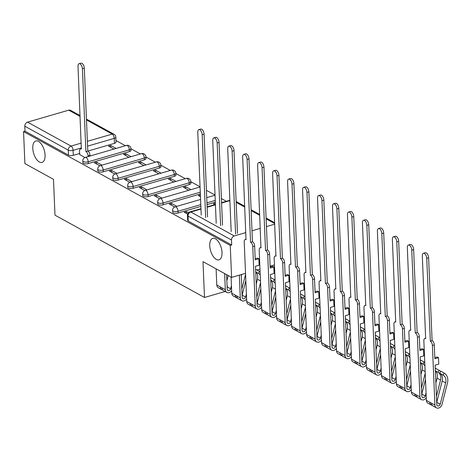 <?xml version="1.0" encoding="UTF-8"?>
<svg xmlns="http://www.w3.org/2000/svg" width="471" height="471" viewBox="0 0 471 471"><rect width="100%" height="100%" fill="white"/><g stroke="black" fill="none" stroke-linecap="round" stroke-linejoin="round"><path stroke-width="0.71" d="M209.73 245.732A11.163 5.528 73.8 0 1 212.757 238.397A11.163 5.528 73.8 0 1 222.018 252.497A11.163 5.528 73.8 0 1 218.991 259.833A11.163 5.528 73.8 0 1 209.73 245.732M32.782 148.3A11.163 5.528 73.8 0 1 35.808 140.97A11.163 5.528 73.8 0 1 45.063 155.065A11.163 5.528 73.8 0 1 42.037 162.401A11.163 5.528 73.8 0 1 32.782 148.3M172.686 212.109A3.485 1.348 -2.4 0 0 173.263 212.81A3.485 1.348 -2.4 0 0 178.091 213.022L178.02 211.255A3.485 1.348 177.6 0 1 173.193 211.043A3.485 1.348 177.6 0 1 172.616 210.343L172.686 212.109M157.72 203.866A3.485 1.348 -2.4 0 0 158.297 204.567A3.485 1.348 -2.4 0 0 163.125 204.779L163.048 203.013A3.485 1.348 177.6 0 1 158.221 202.801A3.485 1.348 177.6 0 1 157.644 202.1L157.72 203.866M142.748 195.624A3.485 1.348 -2.4 0 0 143.325 196.325A3.485 1.348 -2.4 0 0 148.153 196.537L148.077 194.77A3.485 1.348 177.6 0 1 143.249 194.558A3.485 1.348 177.6 0 1 142.672 193.858L142.748 195.624M127.776 187.381A3.485 1.348 -2.4 0 0 128.353 188.082A3.485 1.348 -2.4 0 0 133.181 188.294L133.11 186.528A3.485 1.348 177.6 0 1 128.283 186.316A3.485 1.348 177.6 0 1 127.706 185.615L127.776 187.381M112.81 179.139A3.485 1.348 -2.4 0 0 113.387 179.84A3.485 1.348 -2.4 0 0 118.215 180.052L118.139 178.285A3.485 1.348 177.6 0 1 113.311 178.073A3.485 1.348 177.6 0 1 112.734 177.373L112.81 179.139M97.838 170.896A3.485 1.348 -2.4 0 0 98.415 171.597A3.485 1.348 -2.4 0 0 103.243 171.809L103.167 170.043A3.485 1.348 177.6 0 1 98.339 169.831A3.485 1.348 177.6 0 1 97.768 169.13L97.838 170.896M82.867 162.66A3.485 1.348 -2.4 0 0 83.444 163.355A3.485 1.348 -2.4 0 0 88.271 163.567L88.201 161.8A3.485 1.348 177.6 0 1 83.373 161.588A3.485 1.348 177.6 0 1 82.796 160.888L82.867 162.66M226.357 201.294L221.394 198.556M215.023 195.047L206.428 190.313M200.051 186.804L190.808 181.718M185.315 178.692L175.836 173.475M170.343 170.449L160.87 165.233M155.371 162.207L145.898 156.99M140.405 153.964L130.926 148.748M125.433 145.722L115.96 140.505M231.591 277.39L230.248 245.415L23.55 131.603L24.892 163.584L53.488 179.327L54.989 215.165L204.496 297.484L202.995 261.646L231.591 277.39L245.538 273.333M274.74 224.178L266.445 226.586M260.292 228.376L251.997 230.79M245.844 232.58L234.27 235.947A3.485 2.714 118.8 0 0 231.496 240.004L188.023 216.071A3.485 1.348 177.6 0 1 187.452 215.371L187.658 220.351A3.485 1.348 177.6 0 0 188.235 221.052L188.023 216.071A3.485 2.714 118.8 0 1 190.802 212.015L234.27 235.947M230.248 245.415L231.703 244.991L231.496 240.004M274.434 264.932L270.118 266.186M259.986 269.135L256.972 270.013M114.465 143.355L114.253 138.374A3.485 1.348 177.6 0 0 115.819 137.167L116.031 142.148A3.485 1.348 177.6 0 1 114.465 143.355L87.936 151.067A3.485 1.725 73.8 0 1 89.979 155.336L90.008 156.025M79.646 153.481L73.305 155.324L73.093 150.343A3.485 1.348 177.6 0 1 68.266 150.131L24.798 126.199A3.485 2.714 -61.2 0 1 27.571 122.136L68.731 110.167A3.485 2.714 -61.2 0 1 70.544 110.326L80.07 115.572M24.798 126.199L25.004 131.179L23.55 131.603M131.097 156.672L125.733 153.723L125.816 155.601M125.733 153.723L123.555 154.358L128.913 157.308M102.007 165.133L96.649 162.183L96.726 164.061M96.649 162.183L94.465 162.819L99.858 165.786M146.063 164.915L140.705 161.965L140.782 163.843M140.705 161.965L138.521 162.595L143.885 165.551M116.979 173.375L111.615 170.425L111.698 172.304M111.615 170.425L109.437 171.061L114.83 174.029M161.035 173.157L155.677 170.208L155.754 172.086M155.677 170.208L153.493 170.838L158.857 173.793M131.945 181.618L126.587 178.668L126.664 180.546M126.587 178.668L124.403 179.304L129.802 182.271M176.007 181.4L170.643 178.45L170.726 180.328M170.643 178.45L168.465 179.08L173.823 182.036M146.917 189.86L141.559 186.91L141.636 188.789M141.559 186.91L139.375 187.546L144.768 190.514M190.973 189.642L185.615 186.693L185.692 188.571M185.615 186.693L183.431 187.323L188.794 190.278M161.889 198.103L156.525 195.153L156.607 197.031M156.525 195.153L154.347 195.783L159.74 198.756M200.393 194.988L198.403 195.565L200.469 196.701M176.855 206.345L171.497 203.395L171.574 205.274M171.497 203.395L169.313 204.025L174.712 206.999M215.365 203.231L213.375 203.808L214.87 204.632M188.482 212.745L186.469 211.638L186.545 213.516M186.469 211.638L184.285 212.268L187.629 214.111M215.324 202.194L207.022 204.608M200.876 206.398L178.091 213.022M200.352 193.952L163.125 204.779M189.313 184.567L189.236 182.795A3.485 1.348 177.6 0 0 190.802 181.594L190.879 183.36A3.485 1.348 -2.4 0 1 189.313 184.567L148.153 196.537M174.341 176.325L174.27 174.553A3.485 1.348 177.6 0 0 175.836 173.352L175.907 175.118A3.485 1.348 -2.4 0 1 174.341 176.325L133.181 188.294M159.375 168.082L159.298 166.31A3.485 1.348 177.6 0 0 160.864 165.109L160.941 166.875A3.485 1.348 -2.4 0 1 159.375 168.082L118.215 180.052M144.403 159.84L144.326 158.068A3.485 1.348 177.6 0 0 145.892 156.867L145.969 158.633A3.485 1.348 -2.4 0 1 144.403 159.84L103.243 171.809M129.431 151.597L129.36 149.831A3.485 1.348 177.6 0 0 130.926 148.624L130.997 150.39A3.485 1.348 -2.4 0 1 129.431 151.597L88.271 163.567M225.103 291.49L204.496 297.484M116.125 148.43L110.767 145.48L110.844 147.358M110.767 145.48L108.583 146.116L113.947 149.066M79.687 154.517L84.892 157.544M231.703 244.991L188.235 221.052M25.004 131.179L68.478 155.112A3.485 1.348 -2.4 0 0 73.305 155.324M85.893 151.538L87.924 151.067L85.893 151.538L82.419 68.772A4.009 1.99 -106.2 0 0 79.093 63.709A4.009 1.99 -106.2 0 0 78.009 66.34L81.33 149.024A3.485 1.725 -106.2 0 0 80.494 148.889A3.485 1.725 -106.2 0 0 79.546 151.185L79.693 154.682M79.093 63.709L80.983 63.155A4.009 1.99 73.8 0 1 84.315 68.224L87.783 150.985M88.118 156.578L88.089 155.883A3.485 1.725 -106.2 0 0 86.034 151.615M205.65 217.472L202.183 134.712A4.009 1.99 -106.2 0 0 198.856 129.643L200.746 129.095A4.009 1.99 73.8 0 1 204.073 134.164L207.54 216.925M198.856 129.643A4.009 1.99 -106.2 0 0 197.767 132.28L201.235 215.047M226.598 274.646L227.205 289.141A2.09 1.631 118.8 0 0 227.94 290.466A2.09 1.631 118.8 0 0 230.625 288.8L231.426 285.644M227.11 286.892A4.357 3.391 -61.2 0 0 227.352 286.174L227.169 286.892A2.09 1.631 -61.2 0 1 227.122 287.063M231.638 290.725A4.357 3.391 -61.2 0 1 226.851 292.45L223.395 290.548A4.357 3.391 -61.2 0 1 221.859 287.787L225.315 289.689L224.638 273.563M226.851 292.45A4.357 3.391 -61.2 0 1 225.315 289.689M220.616 225.715L217.149 142.954A4.009 1.99 -106.2 0 0 213.822 137.885L215.712 137.338A4.009 1.99 73.8 0 1 219.039 142.407L222.512 225.167M226.857 280.822L228.205 275.529M222.659 289.953A4.357 3.391 -61.2 0 1 221.764 289.647A4.357 3.391 -61.2 0 1 220.228 286.886L221.859 287.787M221.764 289.647L218.309 287.746A4.357 3.391 -61.2 0 1 216.778 284.984L216.101 268.864M213.822 137.885A4.009 1.99 -106.2 0 0 212.739 140.523L216.207 223.289M241.223 274.593L242.176 297.384A2.09 1.631 118.8 0 0 242.912 298.708A2.09 1.631 118.8 0 0 245.597 297.042L246.398 293.886M245.844 280.622L242.141 295.134A2.09 1.631 -61.2 0 1 242.088 295.305M246.61 298.967A4.357 3.391 -61.2 0 1 241.817 300.692L238.367 298.791A4.357 3.391 -61.2 0 1 236.831 296.029L240.287 297.931L239.333 275.141M241.817 300.692A4.357 3.391 -61.2 0 1 240.287 297.931M235.588 233.957L232.121 151.197A4.009 1.99 -106.2 0 0 228.794 146.128L230.684 145.58A4.009 1.99 73.8 0 1 234.01 150.649L237.478 233.41M241.829 289.064L245.579 274.358M241.27 275.794L241.605 274.481M245.838 280.61L242.318 294.416A4.357 3.391 -61.2 0 1 242.082 295.134M237.631 298.196A4.357 3.391 -61.2 0 1 236.736 297.89A4.357 3.391 -61.2 0 1 235.2 295.129L236.831 296.029M236.736 297.89L233.28 295.988A4.357 3.391 -61.2 0 1 231.744 293.227L231.073 277.107M228.794 146.128A4.009 1.99 -106.2 0 0 227.705 148.765L231.173 231.532M261.582 307.21A4.357 3.391 -61.2 0 1 256.789 308.935A4.357 3.391 -61.2 0 1 255.258 306.174L252.756 246.551A3.485 1.725 -106.2 0 0 250.702 242.282L252.591 241.729A3.485 1.725 73.8 0 1 254.646 246.003L255.229 259.821L258.862 258.767L259.132 265.191L255.494 266.25L257.148 305.626A2.09 1.631 118.8 0 0 257.884 306.951A2.09 1.631 118.8 0 0 260.563 305.285L261.37 302.129M255.182 258.785L257.613 258.079L258.862 258.767M260.81 288.864L257.107 303.377A2.09 1.631 -61.2 0 1 257.06 303.548M259.998 274.263L260.204 274.381A8.195 6.376 -61.2 0 0 259.998 274.263L260.186 273.928M256.789 308.935L253.333 307.033A4.357 3.391 -61.2 0 1 251.802 304.272L255.258 306.174M250.56 242.2L247.092 159.439A4.009 1.99 -106.2 0 0 243.766 154.37L245.656 153.823A4.009 1.99 73.8 0 1 248.982 158.892L252.45 241.652M256.801 297.307L260.551 282.6M256.242 284.037L257.46 279.268A8.195 6.376 118.8 0 0 255.741 272.05M255.735 271.92L258.367 273.368A8.195 6.376 -61.2 0 1 260.239 275.194M258.367 273.368L259.474 271.39A10.462 8.142 -61.2 0 1 260.098 271.791M255.659 270.13L256.018 269.489L259.474 271.39M260.81 288.853L257.29 302.659A4.357 3.391 -61.2 0 1 257.054 303.377M252.597 306.438A4.357 3.391 -61.2 0 1 251.702 306.132A4.357 3.391 -61.2 0 1 250.172 303.371L251.802 304.272M251.702 306.132L248.246 304.231A4.357 3.391 -61.2 0 1 246.716 301.469L244.219 241.853A3.485 1.725 -106.2 0 1 245.161 239.556L246.127 239.28M243.766 154.37A4.009 1.99 -106.2 0 0 242.677 157.008L246.003 239.692A3.485 1.725 -106.2 0 0 245.161 239.556M276.548 315.452A4.357 3.391 -61.2 0 1 271.761 317.177A4.357 3.391 -61.2 0 1 270.224 314.416L267.728 254.793A3.485 1.725 -106.2 0 0 265.673 250.525L267.563 249.971A3.485 1.725 73.8 0 1 269.618 254.246L270.195 268.064L273.834 267.01L274.104 273.433L270.466 274.493L272.114 313.869A2.09 1.631 118.8 0 0 272.85 315.193A2.09 1.631 118.8 0 0 275.535 313.527L276.336 310.371M270.154 267.028L272.585 266.321L273.834 267.01M275.782 297.107L272.079 311.619A2.09 1.631 -61.2 0 1 272.032 311.79M274.97 282.506L275.176 282.624A8.195 6.376 -61.2 0 0 274.97 282.506L275.158 282.17M271.761 317.177L268.305 315.276A4.357 3.391 -61.2 0 1 266.769 312.514L270.224 314.416M265.526 250.442L262.059 167.682A4.009 1.99 -106.2 0 0 258.732 162.613L260.622 162.065A4.009 1.99 73.8 0 1 263.948 167.134L267.422 249.895M271.767 305.549L275.517 290.842M271.214 292.279L272.426 287.51A8.195 6.376 118.8 0 0 270.707 280.292M270.701 280.163L273.333 281.611A8.195 6.376 -61.2 0 1 275.211 283.436M273.333 281.611L274.44 279.633A10.462 8.142 -61.2 0 1 275.064 280.033M270.631 278.373L270.99 277.731L274.44 279.633M275.782 297.095L272.262 310.901A4.357 3.391 -61.2 0 1 272.02 311.619M267.569 314.681A4.357 3.391 -61.2 0 1 266.674 314.375A4.357 3.391 -61.2 0 1 265.138 311.614L266.769 312.514M266.674 314.375L263.218 312.473A4.357 3.391 -61.2 0 1 261.688 309.712L259.185 250.089A3.485 1.725 -106.2 0 1 260.133 247.799L261.093 247.522M258.732 162.613A4.009 1.99 -106.2 0 0 257.649 165.25L260.969 247.934A3.485 1.725 -106.2 0 0 260.133 247.799M291.52 323.695A4.357 3.391 -61.2 0 1 286.727 325.42A4.357 3.391 -61.2 0 1 285.196 322.659L282.694 263.036A3.485 1.725 -106.2 0 0 280.645 258.767L282.535 258.214A3.485 1.725 73.8 0 1 284.59 262.488L285.167 276.306L288.805 275.252L289.07 281.676L285.438 282.735L287.086 322.111A2.09 1.631 118.8 0 0 287.822 323.436A2.09 1.631 118.8 0 0 290.501 321.764L291.308 318.614M285.126 275.27L287.557 274.564L288.805 275.252M290.754 305.349L287.051 319.862A2.09 1.631 -61.2 0 1 286.998 320.033M289.936 290.748L290.142 290.866A8.195 6.376 -61.2 0 0 289.936 290.748L290.124 290.413M286.727 325.42L283.277 323.518A4.357 3.391 -61.2 0 1 281.74 320.757L285.196 322.659M280.498 258.685L277.03 175.924A4.009 1.99 -106.2 0 0 273.704 170.855L275.594 170.308A4.009 1.99 73.8 0 1 278.92 175.371L282.388 258.137M286.739 313.792L290.489 299.085M286.18 300.522L287.398 295.753A8.195 6.376 118.8 0 0 285.679 288.535M285.673 288.405L288.305 289.853A8.195 6.376 -61.2 0 1 290.177 291.679M288.305 289.853L289.412 287.875A10.462 8.142 -61.2 0 1 290.036 288.276M285.597 286.615L285.956 285.974L289.412 287.875M290.748 305.338L287.228 319.144A4.357 3.391 -61.2 0 1 286.992 319.862M282.541 322.923A4.357 3.391 -61.2 0 1 281.64 322.617A4.357 3.391 -61.2 0 1 280.11 319.856L281.74 320.757M281.64 322.617L278.19 320.716A4.357 3.391 -61.2 0 1 276.654 317.954L274.157 258.332A3.485 1.725 -106.2 0 1 275.099 256.041L276.065 255.765M273.704 170.855A4.009 1.99 -106.2 0 0 272.615 173.493L275.941 256.177A3.485 1.725 -106.2 0 0 275.099 256.041M306.491 331.937A4.357 3.391 -61.2 0 1 301.699 333.662A4.357 3.391 -61.2 0 1 300.168 330.901L297.666 271.278A3.485 1.725 -106.2 0 0 295.611 267.01L297.501 266.456A3.485 1.725 73.8 0 1 299.556 270.731L300.139 284.549L303.771 283.495L304.042 289.918L300.404 290.978L302.058 330.354A2.09 1.631 118.8 0 0 302.794 331.678A2.09 1.631 118.8 0 0 305.473 330.006L306.28 326.856M300.092 283.513L302.523 282.806L303.771 283.495M305.72 313.592L302.017 328.104A2.09 1.631 -61.2 0 1 301.97 328.275M304.908 298.991L305.114 299.109A8.195 6.376 -61.2 0 0 304.908 298.991L305.096 298.655M301.699 333.662L298.243 331.761A4.357 3.391 -61.2 0 1 296.712 328.999L300.168 330.901M295.47 266.927L292.002 184.167A4.009 1.99 -106.2 0 0 288.676 179.098L290.566 178.55A4.009 1.99 73.8 0 1 293.892 183.613L297.36 266.38M301.705 322.034L305.461 307.327M301.152 308.764L302.37 303.995A8.195 6.376 118.8 0 0 300.651 296.777M300.645 296.642L303.277 298.096A8.195 6.376 -61.2 0 1 305.149 299.921M303.277 298.096L304.384 296.118A10.462 8.142 -61.2 0 1 305.008 296.518M300.569 294.858L300.928 294.216L304.384 296.118M305.72 313.58L302.199 327.386A4.357 3.391 -61.2 0 1 301.964 328.104M297.507 331.166A4.357 3.391 -61.2 0 1 296.612 330.86A4.357 3.391 -61.2 0 1 295.082 328.099L296.712 328.999M296.612 330.86L293.156 328.958A4.357 3.391 -61.2 0 1 291.626 326.197L289.129 266.574A3.485 1.725 -106.2 0 1 290.071 264.284L291.037 264.007M288.676 179.098A4.009 1.99 -106.2 0 0 287.587 181.735L290.913 264.419A3.485 1.725 -106.2 0 0 290.071 264.284M321.457 340.18A4.357 3.391 -61.2 0 1 316.671 341.905A4.357 3.391 -61.2 0 1 315.134 339.144L312.638 279.521A3.485 1.725 -106.2 0 0 310.583 275.252L312.473 274.699A3.485 1.725 73.8 0 1 314.528 278.973L315.105 292.791L318.743 291.737L319.014 298.161L315.376 299.22L317.024 338.596A2.09 1.631 118.8 0 0 317.76 339.921A2.09 1.631 118.8 0 0 320.445 338.249L321.246 335.099M315.064 291.755L317.495 291.049L318.743 291.737M320.692 321.834L316.989 336.347A2.09 1.631 -61.2 0 1 316.942 336.518M319.88 307.233L320.086 307.351A8.195 6.376 -61.2 0 0 319.88 307.233L320.068 306.898M316.671 341.905L313.215 340.003A4.357 3.391 -61.2 0 1 311.678 337.242L315.134 339.144M310.436 275.17L306.968 192.409A4.009 1.99 -106.2 0 0 303.642 187.34L305.532 186.793A4.009 1.99 73.8 0 1 308.858 191.856L312.332 274.622M316.677 330.277L320.427 315.57M316.123 317.007L317.336 312.238A8.195 6.376 118.8 0 0 315.617 305.02M315.611 304.884L318.243 306.338A8.195 6.376 -61.2 0 1 320.121 308.164M318.243 306.338L319.35 304.36A10.462 8.142 -61.2 0 1 319.974 304.761M315.541 303.094L315.9 302.459L319.35 304.36M320.692 321.823L317.171 335.629A4.357 3.391 -61.2 0 1 316.93 336.347M312.479 339.408A4.357 3.391 -61.2 0 1 311.584 339.102A4.357 3.391 -61.2 0 1 310.048 336.341L311.678 337.242M311.584 339.102L308.128 337.201A4.357 3.391 -61.2 0 1 306.597 334.439L304.095 274.817A3.485 1.725 -106.2 0 1 305.043 272.526L306.003 272.25M303.642 187.34A4.009 1.99 -106.2 0 0 302.559 189.978L305.879 272.662A3.485 1.725 -106.2 0 0 305.043 272.526M336.429 348.422A4.357 3.391 -61.2 0 1 331.637 350.147A4.357 3.391 -61.2 0 1 330.106 347.386L327.604 287.763A3.485 1.725 -106.2 0 0 325.555 283.495L327.445 282.941A3.485 1.725 73.8 0 1 329.5 287.216L330.077 301.034L333.715 299.98L333.98 306.403L330.348 307.463L331.996 346.839A2.09 1.631 118.8 0 0 332.732 348.163A2.09 1.631 118.8 0 0 335.411 346.491L336.217 343.341M330.036 299.998L332.467 299.291L333.715 299.98M335.658 330.077L331.961 344.589A2.09 1.631 -61.2 0 1 331.908 344.76M334.846 315.476L335.052 315.594A8.195 6.376 -61.2 0 0 334.846 315.476L335.034 315.14M331.637 350.147L328.187 348.246A4.357 3.391 -61.2 0 1 326.65 345.484L330.106 347.386M325.408 283.412L321.94 200.652A4.009 1.99 -106.2 0 0 318.614 195.583L320.504 195.035A4.009 1.99 73.8 0 1 323.83 200.098L327.298 282.865M331.649 338.519L335.399 323.812M331.089 325.249L332.308 320.48A8.195 6.376 118.8 0 0 330.589 313.262M330.583 313.127L333.215 314.581A8.195 6.376 -61.2 0 1 335.087 316.406M333.215 314.581L334.322 312.603A10.462 8.142 -61.2 0 1 334.946 313.003M330.507 311.337L330.866 310.695L334.322 312.603M335.658 330.065L332.137 343.871A4.357 3.391 -61.2 0 1 331.902 344.589M327.451 347.651A4.357 3.391 -61.2 0 1 326.55 347.345A4.357 3.391 -61.2 0 1 325.019 344.584L326.65 345.484M326.55 347.345L323.1 345.443A4.357 3.391 -61.2 0 1 321.563 342.682L319.067 283.059A3.485 1.725 -106.2 0 1 320.009 280.769L320.975 280.492M318.614 195.583A4.009 1.99 -106.2 0 0 317.525 198.22L320.851 280.904A3.485 1.725 -106.2 0 0 320.009 280.769M351.401 356.665A4.357 3.391 -61.2 0 1 346.609 358.39A4.357 3.391 -61.2 0 1 345.078 355.629L342.576 296.006A3.485 1.725 -106.2 0 0 340.521 291.737L342.411 291.184A3.485 1.725 73.8 0 1 344.466 295.458L345.049 309.276L348.681 308.222L348.952 314.646L345.314 315.705L346.968 355.081A2.09 1.631 118.8 0 0 347.704 356.406A2.09 1.631 118.8 0 0 350.383 354.734L351.189 351.584M345.002 308.24L347.433 307.534L348.681 308.222M350.63 338.319L346.927 352.832A2.09 1.631 -61.2 0 1 346.88 353.003M349.818 323.718L350.024 323.836A8.195 6.376 -61.2 0 0 349.818 323.718L350.006 323.383M346.609 358.39L343.153 356.488A4.357 3.391 -61.2 0 1 341.622 353.727L345.078 355.629M340.38 291.655L336.912 208.894A4.009 1.99 -106.2 0 0 333.58 203.825L335.476 203.278A4.009 1.99 73.8 0 1 338.802 208.341L342.27 291.107M346.615 346.762L350.371 332.055M346.061 333.492L347.28 328.723A8.195 6.376 118.8 0 0 345.561 321.505M345.555 321.369L348.187 322.823A8.195 6.376 -61.2 0 1 350.059 324.649M348.187 322.823L349.294 320.845A10.462 8.142 -61.2 0 1 349.918 321.246M345.478 319.579L345.838 318.938L349.294 320.845M350.63 338.308L347.109 352.114A4.357 3.391 -61.2 0 1 346.874 352.832M342.417 355.893A4.357 3.391 -61.2 0 1 341.522 355.587A4.357 3.391 -61.2 0 1 339.991 352.826L341.622 353.727M341.522 355.587L338.066 353.686A4.357 3.391 -61.2 0 1 336.535 350.924L334.033 291.302A3.485 1.725 -106.2 0 1 334.981 289.011L335.947 288.735M333.58 203.825A4.009 1.99 -106.2 0 0 332.497 206.463L335.823 289.147A3.485 1.725 -106.2 0 0 334.981 289.011M366.367 364.907A4.357 3.391 -61.2 0 1 361.581 366.632A4.357 3.391 -61.2 0 1 360.044 363.871L357.548 304.248A3.485 1.725 -106.2 0 0 355.493 299.98L357.383 299.426A3.485 1.725 73.8 0 1 359.438 303.701L360.015 317.519L363.653 316.465L363.924 322.888L360.286 323.948L361.934 363.318A2.09 1.631 118.8 0 0 362.67 364.648A2.09 1.631 118.8 0 0 365.355 362.976L366.155 359.826M359.974 316.483L362.405 315.776L363.653 316.465M365.602 346.562L361.899 361.074A2.09 1.631 -61.2 0 1 361.852 361.245M364.79 331.961L364.996 332.079A8.195 6.376 -61.2 0 0 364.79 331.961L364.978 331.625M361.581 366.632L358.125 364.731A4.357 3.391 -61.2 0 1 356.588 361.969L360.044 363.871M355.346 299.897L351.878 217.137A4.009 1.99 -106.2 0 0 348.552 212.068L350.442 211.52A4.009 1.99 73.8 0 1 353.768 216.583L357.242 299.35M361.587 355.004L365.337 340.298M361.033 341.734L362.246 336.965A8.195 6.376 118.8 0 0 360.527 329.747M360.521 329.612L363.153 331.066A8.195 6.376 -61.2 0 1 365.031 332.891M363.153 331.066L364.26 329.088A10.462 8.142 -61.2 0 1 364.884 329.488M360.45 327.822L360.81 327.18L364.26 329.088M365.602 346.55L362.081 360.356A4.357 3.391 -61.2 0 1 361.84 361.074M357.389 364.136A4.357 3.391 -61.2 0 1 356.494 363.83A4.357 3.391 -61.2 0 1 354.957 361.069L356.588 361.969M356.494 363.83L353.038 361.928A4.357 3.391 -61.2 0 1 351.507 359.167L349.005 299.544A3.485 1.725 -106.2 0 1 349.953 297.254L350.913 296.977M348.552 212.068A4.009 1.99 -106.2 0 0 347.468 214.705L350.789 297.389A3.485 1.725 -106.2 0 0 349.953 297.254M381.339 373.15A4.357 3.391 -61.2 0 1 376.547 374.875A4.357 3.391 -61.2 0 1 375.016 372.114L372.514 312.491A3.485 1.725 -106.2 0 0 370.465 308.222L372.355 307.669A3.485 1.725 73.8 0 1 374.41 311.943L374.987 325.761L378.625 324.707L378.89 331.131L375.257 332.19L376.906 371.56A2.09 1.631 118.8 0 0 377.642 372.891A2.09 1.631 118.8 0 0 380.321 371.219L381.127 368.069M374.945 324.725L377.377 324.019L378.625 324.707M380.568 354.804L376.871 369.317A2.09 1.631 -61.2 0 1 376.818 369.488M379.756 340.203L379.962 340.315A8.195 6.376 -61.2 0 0 379.756 340.203L379.944 339.868M376.547 374.875L373.097 372.973A4.357 3.391 -61.2 0 1 371.56 370.212L375.016 372.114M370.318 308.14L366.85 225.379A4.009 1.99 -106.2 0 0 363.524 220.31L365.414 219.763A4.009 1.99 73.8 0 1 368.74 224.826L372.208 307.592M376.559 363.247L380.309 348.54M375.999 349.977L377.218 345.208A8.195 6.376 118.8 0 0 375.499 337.99M375.493 337.854L378.125 339.308A8.195 6.376 -61.2 0 1 379.997 341.134M378.125 339.308L379.232 337.33A10.462 8.142 -61.2 0 1 379.856 337.731M375.416 336.064L375.776 335.423L379.232 337.33M380.568 354.793L377.047 368.599A4.357 3.391 -61.2 0 1 376.812 369.317M372.361 372.378A4.357 3.391 -61.2 0 1 371.46 372.072A4.357 3.391 -61.2 0 1 369.929 369.311L371.56 370.212M371.46 372.072L368.01 370.171A4.357 3.391 -61.2 0 1 366.473 367.409L363.977 307.787A3.485 1.725 -106.2 0 1 364.919 305.496L365.885 305.22M363.524 220.31A4.009 1.99 -106.2 0 0 362.435 222.948L365.761 305.632A3.485 1.725 -106.2 0 0 364.919 305.496M396.311 381.392A4.357 3.391 -61.2 0 1 391.519 383.117A4.357 3.391 -61.2 0 1 389.988 380.356L387.486 320.733A3.485 1.725 -106.2 0 0 385.431 316.465L387.321 315.911A3.485 1.725 73.8 0 1 389.376 320.186L389.959 334.004L393.591 332.944L393.862 339.373L390.223 340.433L391.878 379.803A2.09 1.631 118.8 0 0 392.614 381.133A2.09 1.631 118.8 0 0 395.293 379.461L396.099 376.311M389.911 332.968L392.343 332.261L393.591 332.944M395.54 363.047L391.837 377.559A2.09 1.631 -61.2 0 1 391.79 377.73M394.727 348.446L394.933 348.558A8.195 6.376 -61.2 0 0 394.727 348.446L394.916 348.11M391.519 383.117L388.063 381.216A4.357 3.391 -61.2 0 1 386.532 378.454L389.988 380.356M385.29 316.382L381.822 233.622A4.009 1.99 -106.2 0 0 378.49 228.553L380.385 228.005A4.009 1.99 73.8 0 1 383.712 233.068L387.18 315.835M391.525 371.489L395.281 356.782M390.971 358.219L392.19 353.45A8.195 6.376 118.8 0 0 390.471 346.232M390.465 346.097L393.097 347.551A8.195 6.376 -61.2 0 1 394.969 349.376M393.097 347.551L394.203 345.573A10.462 8.142 -61.2 0 1 394.828 345.973M390.388 344.307L390.747 343.665L394.203 345.573M395.54 363.035L392.019 376.841A4.357 3.391 -61.2 0 1 391.784 377.559M387.327 380.621A4.357 3.391 -61.2 0 1 386.432 380.315A4.357 3.391 -61.2 0 1 384.901 377.554L386.532 378.454M386.432 380.315L382.976 378.413A4.357 3.391 -61.2 0 1 381.445 375.652L378.943 316.029A3.485 1.725 -106.2 0 1 379.891 313.739L380.856 313.462M378.49 228.553A4.009 1.99 -106.2 0 0 377.406 231.19L380.733 313.874A3.485 1.725 -106.2 0 0 379.891 313.739M411.277 389.635A4.357 3.391 -61.2 0 1 406.491 391.36A4.357 3.391 -61.2 0 1 404.954 388.599L402.458 328.976A3.485 1.725 -106.2 0 0 400.403 324.707L402.293 324.154A3.485 1.725 73.8 0 1 404.348 328.428L404.925 342.246L408.563 341.187L408.834 347.616L405.195 348.675L406.844 388.045A2.09 1.631 118.8 0 0 407.58 389.376A2.09 1.631 118.8 0 0 410.265 387.704L411.065 384.554M404.883 341.21L407.315 340.504L408.563 341.187M410.512 371.289L406.809 385.802A2.09 1.631 -61.2 0 1 406.761 385.973M409.699 356.688L409.905 356.8A8.195 6.376 -61.2 0 0 409.699 356.688L409.882 356.353M406.491 391.36L403.035 389.458A4.357 3.391 -61.2 0 1 401.498 386.697L404.954 388.599M400.256 324.625L396.788 241.864A4.009 1.99 -106.2 0 0 393.462 236.795L395.352 236.248A4.009 1.99 73.8 0 1 398.678 241.311L402.152 324.077M406.497 379.732L410.247 365.019M405.943 366.462L407.156 361.693A8.195 6.376 118.8 0 0 405.437 354.475M405.431 354.339L408.063 355.793A8.195 6.376 -61.2 0 1 409.941 357.619M408.063 355.793L409.169 353.809A10.462 8.142 -61.2 0 1 409.794 354.216M405.36 352.549L405.719 351.908L409.169 353.809M410.512 371.278L406.991 385.084A4.357 3.391 -61.2 0 1 406.75 385.802M402.299 388.863A4.357 3.391 -61.2 0 1 401.404 388.557A4.357 3.391 -61.2 0 1 399.867 385.796L401.498 386.697M401.404 388.557L397.948 386.656A4.357 3.391 -61.2 0 1 396.417 383.894L393.915 324.272A3.485 1.725 -106.2 0 1 394.863 321.981L395.823 321.699M393.462 236.795A4.009 1.99 -106.2 0 0 392.378 239.433L395.699 322.117A3.485 1.725 -106.2 0 0 394.863 321.981M426.249 397.877A4.357 3.391 -61.2 0 1 421.457 399.602A4.357 3.391 -61.2 0 1 419.926 396.841L417.424 337.218A3.485 1.725 -106.2 0 0 415.375 332.95L417.265 332.396A3.485 1.725 73.8 0 1 419.32 336.671L419.897 350.489L423.535 349.429L423.8 355.858L420.167 356.918L421.816 396.288A2.09 1.631 118.8 0 0 422.552 397.618A2.09 1.631 118.8 0 0 425.231 395.946L426.037 392.796M419.855 349.453L422.287 348.746L423.535 349.429M425.478 379.532L421.78 394.044A2.09 1.631 -61.2 0 1 421.728 394.215M424.665 364.931L424.871 365.043A8.195 6.376 -61.2 0 0 424.665 364.931L424.854 364.595M421.457 399.602L418.007 397.701A4.357 3.391 -61.2 0 1 416.47 394.939L419.926 396.841M415.228 332.867L411.76 250.107A4.009 1.99 -106.2 0 0 408.434 245.038L410.323 244.49A4.009 1.99 73.8 0 1 413.65 249.553L417.118 332.32M421.468 387.974L425.219 373.262M420.909 374.704L422.128 369.935A8.195 6.376 118.8 0 0 420.409 362.717M420.403 362.582L423.035 364.036A8.195 6.376 -61.2 0 1 424.907 365.861M423.035 364.036L424.141 362.052A10.462 8.142 -61.2 0 1 424.765 362.458M420.326 360.792L420.685 360.15L424.141 362.052M425.478 379.52L421.957 393.326A4.357 3.391 -61.2 0 1 421.722 394.044M417.271 397.106A4.357 3.391 -61.2 0 1 416.37 396.8A4.357 3.391 -61.2 0 1 414.839 394.039L416.47 394.939M416.37 396.8L412.92 394.898A4.357 3.391 -61.2 0 1 411.383 392.137L408.887 332.514A3.485 1.725 -106.2 0 1 409.829 330.224L410.794 329.941M408.434 245.038A4.009 1.99 -106.2 0 0 407.344 247.675L410.671 330.359A3.485 1.725 -106.2 0 0 409.829 330.224M430.2 341.11L432.231 340.639A3.485 1.725 73.8 0 1 434.286 344.913L434.868 358.731L438.501 357.672L438.772 364.101L435.133 365.16L436.788 404.53A2.09 1.631 118.8 0 0 437.524 405.861A2.09 1.631 118.8 0 0 440.202 404.189L445.637 382.876A8.195 6.376 118.8 0 0 443.093 375.075L444.2 373.097A10.462 8.142 -61.2 0 1 447.45 383.058L442.016 404.371A4.357 3.391 -61.2 0 1 436.429 407.845A4.357 3.391 -61.2 0 1 434.898 405.084L432.396 345.461A3.485 1.725 -106.2 0 0 430.341 341.192L426.732 258.349A4.009 1.99 -106.2 0 0 423.4 253.28A4.009 1.99 -106.2 0 0 422.316 255.918L425.643 338.602A3.485 1.725 -106.2 0 0 424.801 338.466A3.485 1.725 -106.2 0 0 423.853 340.757L426.355 400.379L434.898 405.084M434.821 357.695L437.253 356.989L438.501 357.672M443.093 375.075L439.637 373.173A8.195 6.376 -61.2 0 1 442.187 380.974L436.747 402.287A2.09 1.631 -61.2 0 1 436.699 402.458M439.637 373.173L440.744 371.195L444.2 373.097M436.429 407.845L432.973 405.943A4.357 3.391 -61.2 0 1 431.442 403.182M423.4 253.28L425.295 252.733A4.009 1.99 73.8 0 1 428.622 257.796L432.09 340.562M436.434 396.217L440.55 380.079A8.195 6.376 -61.2 0 0 438.006 372.273L439.113 370.294A10.462 8.142 -61.2 0 1 440.597 371.454M435.881 382.947L437.1 378.172A8.195 6.376 118.8 0 0 435.381 370.96M435.375 370.824L438.006 372.273M435.298 369.034L435.657 368.393L439.113 370.294M442.24 380.733L436.929 401.569A4.357 3.391 -61.2 0 1 436.694 402.287M432.237 405.348A4.357 3.391 -61.2 0 1 431.342 405.042A4.357 3.391 -61.2 0 1 429.811 402.281M431.342 405.042L427.886 403.141A4.357 3.391 -61.2 0 1 426.355 400.379M229.883 200.646L221.582 203.06M215.43 204.85L207.134 207.258M200.982 209.047L190.802 212.015A3.485 1.725 -106.2 0 0 189.96 211.879A3.485 3.485 0 0 0 187.452 215.371M274.717 223.584L266.121 218.85M259.745 215.341L251.149 210.608M244.773 207.099L236.177 202.365M87.376 141.324L112.198 134.1A3.485 1.725 73.8 0 1 114.253 138.374L87.577 146.134M81.424 147.918L73.093 150.343A3.485 1.725 73.8 0 0 71.039 146.075L81.224 143.107M115.819 137.167A3.485 3.485 0 0 0 114.017 134.259A3.485 2.714 -61.2 0 0 112.198 134.1L86.481 119.94M80.105 116.431L68.731 110.167M27.571 122.136L71.039 146.075A3.485 2.714 118.8 0 0 68.266 150.131L68.478 155.112M215.247 200.428L206.952 202.842M200.799 204.626L178.02 211.255A3.485 1.725 -106.2 0 0 175.966 206.981A3.485 1.725 73.8 0 0 175.124 206.851A3.485 3.485 0 0 0 172.616 210.343M200.275 192.186L163.048 203.013A3.485 1.725 -106.2 0 0 160.994 198.738A3.485 1.725 73.8 0 0 160.158 198.609A3.485 3.485 0 0 0 157.644 202.1M190.802 181.594A3.485 3.485 0 0 0 186.345 178.391A3.485 1.725 -106.2 0 1 187.187 178.527A3.485 1.725 -106.2 0 1 189.236 182.795L148.077 194.77A3.485 1.725 -106.2 0 0 146.022 190.496A3.485 1.725 73.8 0 0 145.186 190.366A3.485 3.485 0 0 0 142.672 193.858M175.836 173.352A3.485 3.485 0 0 0 171.373 170.149A3.485 1.725 -106.2 0 1 172.215 170.284A3.485 1.725 -106.2 0 1 174.27 174.553L133.11 186.528A3.485 1.725 -106.2 0 0 131.056 182.253A3.485 1.725 73.8 0 0 130.214 182.124A3.485 3.485 0 0 0 127.706 185.615M160.864 165.109A3.485 3.485 0 0 0 156.407 161.906A3.485 1.725 -106.2 0 1 157.243 162.042A3.485 1.725 -106.2 0 1 159.298 166.31L118.139 178.285A3.485 1.725 -106.2 0 0 116.084 174.011A3.485 1.725 73.8 0 0 115.248 173.881A3.485 3.485 0 0 0 112.734 177.373M145.892 156.867A3.485 3.485 0 0 0 141.435 153.664A3.485 1.725 -106.2 0 1 142.277 153.799A3.485 1.725 -106.2 0 1 144.326 158.068L103.167 170.043A3.485 1.725 -106.2 0 0 101.112 165.774A3.485 1.725 73.8 0 0 100.276 165.639A3.485 3.485 0 0 0 97.768 169.13M130.926 148.624A3.485 3.485 0 0 0 126.464 145.421A3.485 1.725 -106.2 0 1 127.305 145.557A3.485 1.725 -106.2 0 1 129.36 149.831L88.201 161.8A3.485 1.725 -106.2 0 0 86.146 157.532A3.485 1.725 73.8 0 0 85.304 157.396A3.485 3.485 0 0 0 82.796 160.888M88.089 155.883L89.979 155.336M82.419 68.772L84.315 68.224M202.183 134.712L204.073 134.164M227.169 286.892L230.625 288.8M216.778 284.984L220.228 286.886M217.149 142.954L219.039 142.407M242.141 295.134L245.597 297.042M231.744 293.227L235.2 295.129M232.121 151.197L234.01 150.649M250.702 242.282L252.591 241.729M257.107 303.377L260.563 305.285M257.46 279.268L260.481 280.928M246.716 301.469L250.172 303.371M252.756 246.551L254.646 246.003M247.092 159.439L248.982 158.892M265.673 250.525L267.563 249.971M272.079 311.619L275.535 313.527M272.426 287.51L275.447 289.17M261.688 309.712L265.138 311.614M267.728 254.793L269.618 254.246M262.059 167.682L263.948 167.134M280.645 258.767L282.535 258.214M287.051 319.862L290.501 321.764M287.398 295.753L290.419 297.413M276.654 317.954L280.11 319.856M282.694 263.036L284.59 262.488M277.03 175.924L278.92 175.371M295.611 267.01L297.501 266.456M302.017 328.104L305.473 330.006M302.37 303.995L305.391 305.655M291.626 326.197L295.082 328.099M297.666 271.278L299.556 270.731M292.002 184.167L293.892 183.613M310.583 275.252L312.473 274.699M316.989 336.347L320.445 338.249M317.336 312.238L320.357 313.898M306.597 334.439L310.048 336.341M312.638 279.521L314.528 278.973M306.968 192.409L308.858 191.856M325.555 283.495L327.445 282.941M331.961 344.589L335.411 346.491M332.308 320.48L335.328 322.14M321.563 342.682L325.019 344.584M327.604 287.763L329.5 287.216M321.94 200.652L323.83 200.098M340.521 291.737L342.411 291.184M346.927 352.832L350.383 354.734M347.28 328.723L350.3 330.383M336.535 350.924L339.991 352.826M342.576 296.006L344.466 295.458M336.912 208.894L338.802 208.341M355.493 299.98L357.383 299.426M361.899 361.074L365.355 362.976M362.246 336.965L365.266 338.625M351.507 359.167L354.957 361.069M357.548 304.248L359.438 303.701M351.878 217.137L353.768 216.583M370.465 308.222L372.355 307.669M376.871 369.317L380.321 371.219M377.218 345.208L380.238 346.868M366.473 367.409L369.929 369.311M372.514 312.491L374.41 311.943M366.85 225.379L368.74 224.826M385.431 316.465L387.321 315.911M391.837 377.559L395.293 379.461M392.19 353.45L395.21 355.11M381.445 375.652L384.901 377.554M387.486 320.733L389.376 320.186M381.822 233.622L383.712 233.068M400.403 324.707L402.293 324.154M406.809 385.802L410.265 387.704M407.156 361.693L410.176 363.353M396.417 383.894L399.867 385.796M402.458 328.976L404.348 328.428M396.788 241.864L398.678 241.311M415.375 332.95L417.265 332.396M421.78 394.044L425.231 395.946M422.128 369.935L425.148 371.595M411.383 392.137L414.839 394.039M417.424 337.218L419.32 336.671M411.76 250.107L413.65 249.553M430.341 341.192L432.231 340.639M436.747 402.287L440.202 404.189M442.187 380.974L445.637 382.876M437.1 378.172L440.55 380.079M432.396 345.461L434.286 344.913M426.732 258.349L428.622 257.796M85.304 157.396L126.464 145.421M100.276 165.639L141.435 153.664M115.248 173.881L156.407 161.906M130.214 182.124L171.373 170.149M145.186 190.366L186.345 178.391M160.158 198.609L200.057 186.999M175.124 206.851L200.581 199.445M206.734 197.655L215.029 195.241M274.681 222.718L266.08 217.985M259.709 214.476L251.114 209.742M244.737 206.233L236.142 201.5M229.866 200.269L221.57 202.683M215.418 204.473L207.122 206.887M200.97 208.677L189.96 211.879M114.017 134.259L86.446 119.081M80.494 148.889L81.454 148.612M424.801 338.466L425.766 338.184"/></g></svg>
